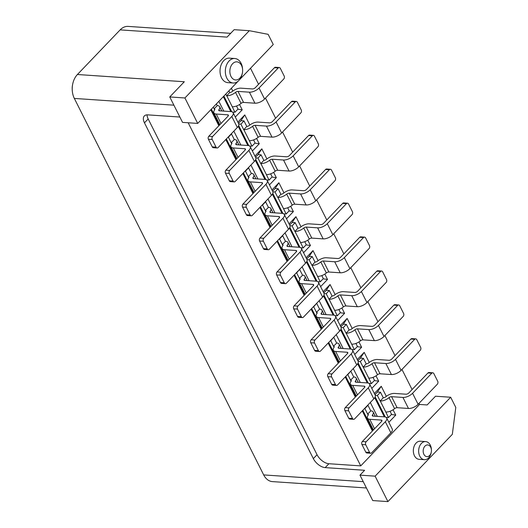 <?xml version="1.0" encoding="UTF-8"?>
<svg xmlns="http://www.w3.org/2000/svg" width="528" height="528" viewBox="0 0 528 528"><rect width="100%" height="100%" fill="white"/><g stroke="black" fill="none" stroke-linecap="round" stroke-linejoin="round"><path stroke-width="0.79" d="M232.617 63.697A9.075 6.376 -86.1 0 1 241.507 65.406A9.075 6.376 -86.1 0 1 242.623 69.887A9.075 6.376 -86.1 0 1 242.425 72.772A9.075 6.376 -86.1 0 1 239.87 78.111A9.075 6.376 -86.1 0 1 230.98 76.402A9.075 6.376 -86.1 0 1 232.617 63.697M242.425 72.772L242.332 73.273A12.276 8.626 -86.1 0 1 238.874 80.5A12.276 8.626 -86.1 0 1 233.138 83.002A12.276 8.626 -86.1 0 1 225.601 74.395A12.276 8.626 -86.1 0 1 229.066 60.997A12.276 8.626 -86.1 0 1 234.802 58.502A12.276 8.626 -86.1 0 1 241.091 63.314A12.276 8.626 -86.1 0 1 242.596 69.379L242.623 69.887M424.961 446.12A5.874 4.125 -86.1 0 1 430.709 447.229A5.874 4.125 -86.1 0 1 431.429 450.133A5.874 4.125 -86.1 0 1 431.303 451.994A5.874 4.125 -86.1 0 1 429.653 455.453A5.874 4.125 -86.1 0 1 423.898 454.344A5.874 4.125 -86.1 0 1 424.961 446.12M431.429 450.133L431.409 449.618A9.075 6.376 93.9 0 0 430.294 445.137A9.075 6.376 93.9 0 0 425.641 441.58A9.075 6.376 93.9 0 0 421.403 443.421A9.075 6.376 93.9 0 0 418.843 453.328A9.075 6.376 93.9 0 0 424.42 459.683A9.075 6.376 93.9 0 0 428.657 457.842A9.075 6.376 93.9 0 0 431.211 452.496L431.303 451.994M147.055 114.853A10.679 5.815 -136.2 0 0 148.177 118.952L317.057 454.74A10.679 5.815 -136.2 0 0 328.904 463.729L360.743 465.887L188.173 122.767M359.964 475.134L372.755 500.57L387.922 501.6L375.124 476.164L359.964 475.134L364.61 470.283L325.189 467.617A10.679 5.815 43.8 0 1 313.342 458.621L144.461 122.833A10.679 5.815 43.8 0 1 144.329 115.962A10.679 5.815 43.8 0 1 147.774 114.866L179.863 117.038M362.267 410.89L372.392 431.02M377.302 416.368L370.319 402.481M388.852 422.301L395.749 415.1L393.063 409.768M374.715 397.703L384.344 416.843L372.979 416.077A2.138 0.977 153.3 0 1 372.306 415.741A2.138 0.977 153.3 0 1 372.504 414.909A7.471 3.425 -26.7 0 0 373.19 412.005A7.471 3.425 -26.7 0 0 370.847 410.837L367.64 414.058A2.138 0.977 153.3 0 1 368.313 414.394A2.138 0.977 153.3 0 1 368.115 415.226A7.471 3.425 -26.7 0 0 367.429 418.13A7.471 3.425 -26.7 0 0 369.772 419.305L381.256 420.077A2.138 0.977 153.3 0 1 381.922 420.413A2.138 0.977 153.3 0 1 381.533 421.476L362.333 441.527A2.138 1.498 93.9 0 0 361.951 444.517L365.785 452.146A2.138 1.498 93.9 0 0 366.881 452.984L370.669 453.242A2.138 1.498 -86.1 0 1 369.574 452.404L365.739 444.774A2.138 1.498 -86.1 0 1 366.122 441.784L385.321 421.733A7.471 3.425 -26.7 0 0 386.694 418.018A7.471 3.425 -26.7 0 0 384.351 416.843M386.318 396.35L381.249 386.272L374.352 393.472M345.206 376.972L355.337 397.102M360.248 382.45L353.258 368.564M371.791 388.384L378.688 381.183L376.009 375.85M357.661 363.785L367.283 382.925L355.918 382.16A2.138 0.977 153.3 0 1 355.252 381.823A2.138 0.977 153.3 0 1 355.443 380.992A7.471 3.425 -26.7 0 0 356.129 378.088A7.471 3.425 -26.7 0 0 353.786 376.913L350.585 380.14L347.813 374.629L350.566 371.375M369.257 362.432L364.188 352.354L357.291 359.555M328.152 343.055L338.276 363.185M343.187 348.533L336.204 334.646M354.73 354.466L361.627 347.266L358.948 341.933M340.6 329.868L350.229 349.008L338.857 348.236A2.138 0.977 153.3 0 1 338.191 347.906A2.138 0.977 153.3 0 1 338.389 347.074A7.471 3.425 -26.7 0 0 339.068 344.17A7.471 3.425 -26.7 0 0 336.732 342.995L333.524 346.223L330.752 340.712L333.511 337.458M352.202 328.515L347.127 318.437L340.23 325.637M311.091 309.137L321.215 329.267M326.126 314.615L319.143 300.729M337.669 320.549L344.573 313.348L341.887 308.015M323.539 295.951L333.168 315.091L321.803 314.318A2.138 0.977 153.3 0 1 321.13 313.988A2.138 0.977 153.3 0 1 321.328 313.157A7.471 3.425 -26.7 0 0 322.014 310.246A7.471 3.425 -26.7 0 0 319.671 309.078L316.463 312.305L313.691 306.794L316.45 303.541M335.141 294.598L330.073 284.513L323.169 291.72M294.03 275.22L304.154 295.35M309.065 280.698L302.082 266.805M320.615 286.631L327.512 279.431L324.832 274.098M306.478 262.027L316.107 281.173L304.742 280.401A2.138 0.977 153.3 0 1 304.075 280.071A2.138 0.977 153.3 0 1 304.267 279.239A7.471 3.425 -26.7 0 0 304.953 276.329A7.471 3.425 -26.7 0 0 302.61 275.161L299.409 278.388L296.637 272.877L299.389 269.617M318.08 260.68L313.012 250.595L306.115 257.803M250.503 68.277L258.555 84.295M265.492 98.083L275.616 118.213M282.553 132L292.677 152.13M299.607 165.917L309.731 186.047M316.668 199.835L326.792 219.971M333.729 233.752L343.853 253.889M350.783 267.676L360.908 287.806M367.844 301.594L377.969 321.724M384.905 335.511L395.03 355.641M401.966 369.428L412.091 389.558M419.021 403.346L419.575 404.441L360.743 465.887M235.316 117.044L242.213 109.837L239.534 104.504M223.318 96.67L230.815 111.58M232.789 91.087L231.363 88.262M210.804 109.738L218.863 125.756M223.773 111.104L218.856 101.33M252.377 150.962L259.274 143.755L256.595 138.422M238.247 126.357L247.87 145.504L236.504 144.731A2.138 0.977 153.3 0 1 235.838 144.395A2.138 0.977 153.3 0 1 236.036 143.563A7.471 3.425 -26.7 0 0 236.716 140.659A7.471 3.425 -26.7 0 0 234.373 139.491L231.172 142.718A2.138 0.977 153.3 0 1 231.838 143.048A2.138 0.977 153.3 0 1 231.647 143.88A7.471 3.425 -26.7 0 0 230.96 146.791A7.471 3.425 -26.7 0 0 233.303 147.959L244.781 148.738A2.138 0.977 153.3 0 1 245.447 149.068A2.138 0.977 153.3 0 1 245.058 150.13L225.859 170.181A2.138 1.498 93.9 0 0 225.476 173.171L229.317 180.807A2.138 1.498 93.9 0 0 230.406 181.639L234.201 181.896A2.138 1.498 -86.1 0 1 233.105 181.058L229.264 173.428A2.138 1.498 -86.1 0 1 229.654 170.438L248.846 150.388A7.471 3.425 -26.7 0 0 250.219 146.672A7.471 3.425 -26.7 0 0 247.876 145.504M249.843 125.011L244.774 114.926L237.877 122.133M225.799 139.544L235.924 159.674M240.834 145.022L233.845 131.135M269.438 184.879L276.335 177.672L273.656 172.346M255.301 160.274L264.931 179.421L253.565 178.649A2.138 0.977 153.3 0 1 252.899 178.312A2.138 0.977 153.3 0 1 253.09 177.487A7.471 3.425 -26.7 0 0 253.777 174.577A7.471 3.425 -26.7 0 0 251.434 173.408L248.226 176.636A2.138 0.977 153.3 0 1 248.899 176.966A2.138 0.977 153.3 0 1 248.701 177.797A7.471 3.425 -26.7 0 0 248.021 180.708A7.471 3.425 -26.7 0 0 250.358 181.876L261.842 182.655A2.138 0.977 153.3 0 1 262.508 182.985A2.138 0.977 153.3 0 1 262.119 184.048L242.92 204.098A2.138 1.498 93.9 0 0 242.537 207.088L246.371 214.724A2.138 1.498 93.9 0 0 247.467 215.556L251.255 215.813A2.138 1.498 -86.1 0 1 250.166 214.982L246.325 207.346A2.138 1.498 -86.1 0 1 246.708 204.356L265.907 184.305A7.471 3.425 -26.7 0 0 267.28 180.589A7.471 3.425 -26.7 0 0 264.937 179.421M266.904 158.928L261.835 148.843L254.938 156.05M242.854 173.461L252.978 193.591M257.888 178.939L250.906 165.053M286.493 218.797L293.39 211.589L290.71 206.263M272.362 194.192L281.992 213.338L270.626 212.566A2.138 0.977 153.3 0 1 269.953 212.23A2.138 0.977 153.3 0 1 270.151 211.405A7.471 3.425 -26.7 0 0 270.838 208.494A7.471 3.425 -26.7 0 0 268.495 207.326L265.287 210.553A2.138 0.977 153.3 0 1 265.96 210.883A2.138 0.977 153.3 0 1 265.762 211.715A7.471 3.425 -26.7 0 0 265.076 214.625A7.471 3.425 -26.7 0 0 267.419 215.794L278.896 216.572A2.138 0.977 153.3 0 1 279.569 216.902A2.138 0.977 153.3 0 1 279.18 217.965L259.981 238.016A2.138 1.498 93.9 0 0 259.591 241.006L263.432 248.642A2.138 1.498 93.9 0 0 264.528 249.48L268.316 249.731A2.138 1.498 -86.1 0 1 267.221 248.899L263.386 241.263A2.138 1.498 -86.1 0 1 263.769 238.273L282.968 218.222A7.471 3.425 -26.7 0 0 284.335 214.507A7.471 3.425 -26.7 0 0 281.998 213.338M283.965 192.845L278.89 182.761L271.993 189.968M259.915 207.379L270.039 227.509M274.949 212.857L267.967 198.97M303.554 252.714L310.451 245.507L307.771 240.181M289.423 228.109L299.053 247.256L287.681 246.484A2.138 0.977 153.3 0 1 287.014 246.154A2.138 0.977 153.3 0 1 287.212 245.322A7.471 3.425 -26.7 0 0 287.892 242.411A7.471 3.425 -26.7 0 0 285.549 241.243L282.348 244.471A2.138 0.977 153.3 0 1 283.015 244.807A2.138 0.977 153.3 0 1 282.823 245.632A7.471 3.425 -26.7 0 0 282.137 248.543A7.471 3.425 -26.7 0 0 284.48 249.711L295.957 250.49A2.138 0.977 153.3 0 1 296.63 250.826A2.138 0.977 153.3 0 1 296.234 251.882L277.042 271.94A2.138 1.498 93.9 0 0 276.652 274.93L280.493 282.559A2.138 1.498 93.9 0 0 281.582 283.397L285.377 283.655A2.138 1.498 -86.1 0 1 284.282 282.817L280.441 275.18A2.138 1.498 -86.1 0 1 280.83 272.191L300.029 252.14A7.471 3.425 -26.7 0 0 301.396 248.424A7.471 3.425 -26.7 0 0 299.053 247.256M301.019 226.763L295.951 216.678L289.054 223.885M276.976 241.296L287.1 261.433M292.01 246.781L285.021 232.888M419.575 404.441L427.152 404.956L435.514 396.224L450.674 397.247L455.796 407.425L452.324 434.333L387.922 501.6M230.65 33.343L128.126 26.4A17.081 12.005 93.9 0 0 120.146 29.878L77.418 74.507A17.081 12.005 93.9 0 0 72.607 84.566A17.081 12.005 93.9 0 0 72.237 89.984A17.081 12.005 93.9 0 0 74.336 98.426L263.69 474.916A17.081 12.005 93.9 0 0 272.441 481.609L366.425 487.978M72.237 89.984L72.204 89.298A12.811 9.002 -86.1 0 1 72.481 85.239L72.607 84.566M425.641 441.58L420.334 441.217A9.075 6.376 93.9 0 0 416.097 443.065A9.075 6.376 93.9 0 0 413.536 452.971A9.075 6.376 93.9 0 0 419.113 459.327L424.42 459.683M375.124 476.164L450.674 397.247M367.429 418.13L372.973 429.158A7.471 3.425 -26.7 0 0 373.56 429.805M386.694 418.018L392.238 429.04A7.471 3.425 -26.7 0 1 390.865 432.755L371.666 452.806A2.138 1.498 -86.1 0 1 370.669 453.242M368.181 415.133L364.868 408.547L367.963 405.313L370.735 410.824M364.531 408.527L364.868 408.547M367.963 405.313L367.627 405.293M349.879 268.62L369.072 248.569A2.138 1.498 93.9 0 0 369.461 245.579L365.62 237.95A2.138 1.498 93.9 0 0 364.525 237.112A2.138 1.498 93.9 0 0 363.528 237.547L344.335 257.598L349.879 268.62A7.471 3.425 153.3 0 1 340.237 272.791L328.865 272.019A2.138 0.977 -26.7 0 0 326.357 272.983A7.471 3.425 153.3 0 1 317.566 276.355L320.232 281.86L323.327 278.626L321.803 275.596M320.232 281.86L317.882 281.701M323.143 278.817L327.512 279.431M306.913 261.202L317.031 281.318M344.335 257.598A7.471 3.425 153.3 0 1 334.693 261.769L323.321 260.997A2.138 0.977 -26.7 0 0 320.813 261.961A7.471 3.425 153.3 0 1 312.022 265.327L315.011 262.086A2.138 0.977 -26.7 0 0 317.519 261.129A7.471 3.425 153.3 0 1 326.311 257.756L337.788 258.535A2.138 0.977 -26.7 0 0 340.54 257.341L359.74 237.29A2.138 1.498 -86.1 0 1 360.736 236.854L364.525 237.112M315.011 262.086L312.239 256.575L309.144 259.809L311.916 265.32M309.144 259.809L307.032 259.67M313.012 250.595L309.21 256.37L312.239 256.575M309.21 256.37L306.709 258.984M366.934 302.544L386.133 282.487A2.138 1.498 93.9 0 0 386.516 279.503L382.681 271.867A2.138 1.498 93.9 0 0 381.586 271.029A2.138 1.498 93.9 0 0 380.589 271.465L361.39 291.515L366.934 302.544A7.471 3.425 153.3 0 1 357.298 306.709L345.926 305.936A2.138 0.977 -26.7 0 0 343.411 306.9A7.471 3.425 153.3 0 1 334.627 310.273L337.293 315.777L340.388 312.543L338.864 309.514M337.293 315.777L334.937 315.619M340.204 312.734L344.573 313.348M323.974 295.119L334.092 315.236M361.39 291.515A7.471 3.425 153.3 0 1 351.754 295.687L340.382 294.914A2.138 0.977 -26.7 0 0 337.867 295.878A7.471 3.425 153.3 0 1 329.083 299.251L332.072 296.003A2.138 0.977 -26.7 0 0 334.58 295.046A7.471 3.425 153.3 0 1 343.365 291.674L354.849 292.453A2.138 0.977 -26.7 0 0 357.601 291.258L376.801 271.207A2.138 1.498 -86.1 0 1 377.797 270.778L381.586 271.029M332.072 296.003L329.3 290.492L326.205 293.726L328.977 299.237M326.205 293.726L324.093 293.588M330.073 284.513L326.264 290.288L329.3 290.492M326.264 290.288L323.763 292.901M383.995 336.461L403.194 316.411A2.138 1.498 93.9 0 0 403.577 313.421L399.742 305.785A2.138 1.498 93.9 0 0 398.647 304.953A2.138 1.498 93.9 0 0 397.65 305.382L378.451 325.433L383.995 336.461A7.471 3.425 153.3 0 1 374.352 340.626L362.98 339.86A2.138 0.977 -26.7 0 0 360.472 340.817A7.471 3.425 153.3 0 1 351.688 344.19L354.347 349.694L357.443 346.46L355.925 343.431M354.347 349.694L351.998 349.536M357.258 346.652L361.627 347.266M341.029 329.036L351.153 349.16M378.451 325.433A7.471 3.425 153.3 0 1 368.808 329.604L357.436 328.832A2.138 0.977 -26.7 0 0 354.928 329.795A7.471 3.425 153.3 0 1 346.144 333.168L349.127 329.927A2.138 0.977 -26.7 0 0 351.641 328.964A7.471 3.425 153.3 0 1 360.426 325.591L371.903 326.37A2.138 0.977 -26.7 0 0 374.662 325.182L393.855 305.125A2.138 1.498 -86.1 0 1 394.852 304.696L398.647 304.953M349.127 329.927L346.355 324.41L343.259 327.644L346.031 333.161M343.259 327.644L341.147 327.505M347.127 318.437L343.325 324.205L346.355 324.41M343.325 324.205L340.824 326.819M401.056 370.379L420.248 350.328A2.138 1.498 93.9 0 0 420.638 347.338L416.797 339.702A2.138 1.498 93.9 0 0 415.701 338.87A2.138 1.498 93.9 0 0 414.704 339.299L395.512 359.357L401.056 370.379A7.471 3.425 153.3 0 1 391.413 374.543L380.041 373.778A2.138 0.977 -26.7 0 0 377.533 374.741A7.471 3.425 153.3 0 1 368.742 378.107L371.408 383.612L374.504 380.378L372.979 377.348M371.408 383.612L369.059 383.453M374.319 380.569L378.688 381.183M358.09 362.954L368.207 383.077M395.512 359.357A7.471 3.425 153.3 0 1 385.869 363.521L374.497 362.749A2.138 0.977 -26.7 0 0 371.989 363.713A7.471 3.425 153.3 0 1 363.198 367.085L366.188 363.845A2.138 0.977 -26.7 0 0 368.696 362.881A7.471 3.425 153.3 0 1 377.487 359.509L388.964 360.287A2.138 0.977 -26.7 0 0 391.717 359.099L410.916 339.049A2.138 1.498 -86.1 0 1 411.913 338.613L415.701 338.87M366.188 363.845L363.416 358.334L360.32 361.568L363.092 367.079M360.32 361.568L358.208 361.423M364.188 352.354L360.386 358.123L363.416 358.334M360.386 358.123L357.885 360.736M418.11 404.296L437.309 384.245A2.138 1.498 93.9 0 0 437.699 381.256L433.858 373.619A2.138 1.498 93.9 0 0 432.762 372.788A2.138 1.498 93.9 0 0 431.765 373.223L412.566 393.274L418.11 404.296A7.471 3.425 153.3 0 1 408.474 408.461L397.102 407.695A2.138 0.977 -26.7 0 0 394.588 408.659A7.471 3.425 153.3 0 1 385.803 412.025L388.469 417.529L391.565 414.295L390.04 411.266M388.469 417.529L386.113 417.371M391.38 414.487L395.749 415.1M375.151 396.871L385.268 416.995M412.566 393.274A7.471 3.425 153.3 0 1 402.93 397.439L391.558 396.673A2.138 0.977 -26.7 0 0 389.044 397.63A7.471 3.425 153.3 0 1 380.259 401.003L383.249 397.762A2.138 0.977 -26.7 0 0 385.757 396.799A7.471 3.425 153.3 0 1 394.541 393.426L406.025 394.205A2.138 0.977 -26.7 0 0 408.778 393.017L427.977 372.966A2.138 1.498 -86.1 0 1 428.974 372.53L432.762 372.788M383.249 397.762L380.477 392.251L377.381 395.485L380.153 400.996M377.381 395.485L375.269 395.34M381.249 386.272L377.441 392.047L380.477 392.251M377.441 392.047L374.946 394.654M351.12 381.216L350.585 380.14A2.138 0.977 153.3 0 1 351.252 380.477A2.138 0.977 153.3 0 1 351.054 381.308A7.471 3.425 -26.7 0 0 350.374 384.212A7.471 3.425 -26.7 0 0 352.717 385.381L364.195 386.159A2.138 0.977 153.3 0 1 364.861 386.496A2.138 0.977 153.3 0 1 364.472 387.559L345.272 407.609A2.138 1.498 93.9 0 0 344.89 410.599L348.724 418.229L352.519 418.486A2.138 1.498 -86.1 0 0 353.615 419.324A2.138 1.498 -86.1 0 0 354.611 418.889L373.804 398.838A7.471 3.425 -26.7 0 0 375.177 395.122L369.633 384.094A7.471 3.425 -26.7 0 0 367.29 382.925M352.519 418.486L348.678 410.857A2.138 1.498 -86.1 0 1 349.067 407.867L368.26 387.816A7.471 3.425 -26.7 0 0 369.633 384.094M350.909 371.395L353.681 376.906M347.47 374.609L347.813 374.629M350.374 384.212L355.918 395.234A7.471 3.425 -26.7 0 0 356.499 395.888M348.724 418.229A2.138 1.498 93.9 0 0 349.82 419.067L353.615 419.324M355.865 396.475L345.767 376.391M334.066 347.292L333.524 346.223A2.138 0.977 153.3 0 1 334.191 346.559A2.138 0.977 153.3 0 1 334 347.391A7.471 3.425 -26.7 0 0 333.313 350.295A7.471 3.425 -26.7 0 0 335.656 351.463L347.134 352.242A2.138 0.977 153.3 0 1 347.807 352.579A2.138 0.977 153.3 0 1 347.411 353.641L328.218 373.692A2.138 1.498 93.9 0 0 327.829 376.682L331.67 384.311L335.458 384.569A2.138 1.498 -86.1 0 0 336.554 385.407A2.138 1.498 -86.1 0 0 337.55 384.971L356.75 364.921A7.471 3.425 -26.7 0 0 358.116 361.205L352.572 350.176A7.471 3.425 -26.7 0 0 350.229 349.008M335.458 384.569L331.624 376.939A2.138 1.498 -86.1 0 1 332.006 373.949L351.206 353.899A7.471 3.425 -26.7 0 0 352.572 350.176M333.848 337.478L336.62 342.989M330.416 340.692L330.752 340.712M333.313 350.295L338.857 361.317A7.471 3.425 -26.7 0 0 339.438 361.97M331.67 384.311A2.138 1.498 93.9 0 0 332.765 385.15L336.554 385.407M338.811 362.551L328.706 342.474M317.005 313.375L316.463 312.305A2.138 0.977 153.3 0 1 317.137 312.642A2.138 0.977 153.3 0 1 316.939 313.474A7.471 3.425 -26.7 0 0 316.252 316.378A7.471 3.425 -26.7 0 0 318.595 317.546L330.079 318.325A2.138 0.977 153.3 0 1 330.746 318.661A2.138 0.977 153.3 0 1 330.356 319.724L311.157 339.775A2.138 1.498 93.9 0 0 310.774 342.764L314.609 350.394L318.397 350.651A2.138 1.498 -86.1 0 0 319.493 351.49A2.138 1.498 -86.1 0 0 320.489 351.054L339.689 331.003A7.471 3.425 -26.7 0 0 341.062 327.281L335.518 316.259A7.471 3.425 -26.7 0 0 333.175 315.091M318.397 350.651L314.563 343.022A2.138 1.498 -86.1 0 1 314.945 340.032L334.145 319.981A7.471 3.425 -26.7 0 0 335.518 316.259M316.787 303.56L319.559 309.071M313.355 306.775L313.691 306.794M316.252 316.378L321.796 327.4A7.471 3.425 -26.7 0 0 322.384 328.046M314.609 350.394A2.138 1.498 93.9 0 0 315.704 351.232L319.493 351.49M321.75 328.634L311.645 308.557M299.944 279.457L299.409 278.388A2.138 0.977 153.3 0 1 300.076 278.725A2.138 0.977 153.3 0 1 299.878 279.556A7.471 3.425 -26.7 0 0 299.198 282.46A7.471 3.425 -26.7 0 0 301.534 283.628L313.018 284.407A2.138 0.977 153.3 0 1 313.685 284.744A2.138 0.977 153.3 0 1 313.295 285.806L294.096 305.857A2.138 1.498 93.9 0 0 293.713 308.847L297.548 316.477L301.343 316.734A2.138 1.498 -86.1 0 0 302.432 317.572A2.138 1.498 -86.1 0 0 303.435 317.137L322.628 297.086A7.471 3.425 -26.7 0 0 324.001 293.363L318.457 282.341A7.471 3.425 -26.7 0 0 316.114 281.173M301.343 316.734L297.502 309.104A2.138 1.498 -86.1 0 1 297.891 306.115L317.084 286.057A7.471 3.425 -26.7 0 0 318.457 282.341M299.732 269.643L302.504 275.154M296.294 272.851L296.637 272.877M299.198 282.46L304.742 293.482A7.471 3.425 -26.7 0 0 305.323 294.129M297.548 316.477A2.138 1.498 93.9 0 0 298.643 317.315L302.432 317.572M304.689 294.716L294.591 274.633M362.828 410.309L372.992 430.393M327.274 223.681L332.818 234.703L352.018 214.652A2.138 1.498 93.9 0 0 352.4 211.662L348.559 204.032A2.138 1.498 93.9 0 0 347.47 203.194A2.138 1.498 93.9 0 0 346.474 203.63L327.274 223.681A7.471 3.425 153.3 0 1 317.632 227.852L306.26 227.08A2.138 0.977 -26.7 0 0 303.752 228.043A7.471 3.425 153.3 0 1 294.967 231.409L297.95 228.169A2.138 0.977 -26.7 0 0 300.465 227.205A7.471 3.425 153.3 0 1 309.25 223.839L320.727 224.618A2.138 0.977 -26.7 0 0 323.486 223.423L342.679 203.372A2.138 1.498 -86.1 0 1 343.675 202.937L347.47 203.194M310.213 189.763L315.757 200.785L334.957 180.734A2.138 1.498 93.9 0 0 335.339 177.745L331.505 170.115A2.138 1.498 93.9 0 0 330.409 169.277A2.138 1.498 93.9 0 0 329.413 169.712L310.213 189.763A7.471 3.425 153.3 0 1 300.571 193.934L289.205 193.162A2.138 0.977 -26.7 0 0 286.691 194.126A7.471 3.425 153.3 0 1 277.906 197.492L280.896 194.251A2.138 0.977 -26.7 0 0 283.404 193.288A7.471 3.425 153.3 0 1 292.189 189.922L303.673 190.7A2.138 0.977 -26.7 0 0 306.425 189.506L325.624 169.455A2.138 1.498 -86.1 0 1 326.621 169.019L330.409 169.277M293.159 155.846L298.703 166.868L317.896 146.817A2.138 1.498 93.9 0 0 318.285 143.827L314.444 136.198A2.138 1.498 93.9 0 0 313.348 135.359A2.138 1.498 93.9 0 0 312.352 135.795L293.159 155.846A7.471 3.425 153.3 0 1 283.516 160.017L272.144 159.245A2.138 0.977 -26.7 0 0 269.63 160.208A7.471 3.425 153.3 0 1 260.845 163.574L263.835 160.334A2.138 0.977 -26.7 0 0 266.343 159.37A7.471 3.425 153.3 0 1 275.134 156.004L286.612 156.783A2.138 0.977 -26.7 0 0 289.364 155.588L308.563 135.538A2.138 1.498 -86.1 0 1 309.56 135.102L313.348 135.359M276.098 121.928L281.642 132.95L300.841 112.9A2.138 1.498 93.9 0 0 301.224 109.91L297.383 102.28A2.138 1.498 93.9 0 0 296.294 101.442A2.138 1.498 93.9 0 0 295.291 101.878L276.098 121.928A7.471 3.425 153.3 0 1 266.455 126.093L255.083 125.327A2.138 0.977 -26.7 0 0 252.575 126.291A7.471 3.425 153.3 0 1 243.791 129.657L246.774 126.416A2.138 0.977 -26.7 0 0 249.289 125.453A7.471 3.425 153.3 0 1 258.073 122.087L269.551 122.859A2.138 0.977 -26.7 0 0 272.309 121.671L291.502 101.62A2.138 1.498 -86.1 0 1 292.499 101.185L296.294 101.442M233.158 112.754L238.702 123.776A7.471 3.425 -26.7 0 1 237.336 127.492L218.137 147.543A2.138 1.498 -86.1 0 1 217.14 147.979L213.352 147.721A2.138 1.498 93.9 0 1 212.256 146.883L208.415 139.253A2.138 1.498 93.9 0 1 208.804 136.264L212.593 136.521L231.792 116.47A7.471 3.425 -26.7 0 0 233.158 112.754A7.471 3.425 -26.7 0 0 230.822 111.586L219.45 110.814A2.138 0.977 153.3 0 1 218.777 110.477A2.138 0.977 153.3 0 1 218.975 109.646A7.471 3.425 -26.7 0 0 219.661 106.742A7.471 3.425 -26.7 0 0 217.318 105.574L214.111 108.801A2.138 0.977 153.3 0 1 214.777 109.131A2.138 0.977 153.3 0 1 214.586 109.963A7.471 3.425 -26.7 0 0 213.899 112.873A7.471 3.425 -26.7 0 0 216.242 114.041L227.72 114.82A2.138 0.977 153.3 0 1 228.393 115.15A2.138 0.977 153.3 0 1 227.997 116.213L208.804 136.264M217.14 147.979A2.138 1.498 -86.1 0 1 216.044 147.14L212.21 139.511A2.138 1.498 -86.1 0 1 212.593 136.521M259.037 88.011L264.581 99.033L283.78 78.982A2.138 1.498 93.9 0 0 284.163 75.992L280.328 68.363A2.138 1.498 93.9 0 0 279.233 67.525A2.138 1.498 93.9 0 0 278.236 67.96L259.037 88.011A7.471 3.425 153.3 0 1 249.394 92.176L238.022 91.41A2.138 0.977 -26.7 0 0 235.514 92.374A7.471 3.425 153.3 0 1 226.73 95.74L229.72 92.499A2.138 0.977 -26.7 0 0 232.228 91.535A7.471 3.425 153.3 0 1 241.012 88.169L252.49 88.942A2.138 0.977 -26.7 0 0 255.248 87.754L274.448 67.703A2.138 1.498 -86.1 0 1 275.444 67.267L279.233 67.525M301.396 248.424L306.94 259.446A7.471 3.425 -26.7 0 1 305.573 263.168L286.374 283.219A2.138 1.498 -86.1 0 1 285.377 283.655M282.137 248.543L287.681 259.565A7.471 3.425 -26.7 0 0 288.262 260.212M332.818 234.703A7.471 3.425 153.3 0 1 323.176 238.874L311.804 238.102A2.138 0.977 -26.7 0 0 309.296 239.065A7.471 3.425 153.3 0 1 300.511 242.438L294.967 231.409M284.335 214.507L289.885 225.529A7.471 3.425 -26.7 0 1 288.512 229.244L269.313 249.302A2.138 1.498 -86.1 0 1 268.316 249.731M265.076 214.625L270.62 225.647A7.471 3.425 -26.7 0 0 271.201 226.294M315.757 200.785A7.471 3.425 153.3 0 1 306.115 204.956L294.749 204.184A2.138 0.977 -26.7 0 0 292.235 205.148A7.471 3.425 153.3 0 1 283.45 208.52L277.906 197.492M267.28 180.589L272.824 191.611A7.471 3.425 -26.7 0 1 271.451 195.327L252.259 215.384A2.138 1.498 -86.1 0 1 251.255 215.813M248.021 180.708L253.565 191.73A7.471 3.425 -26.7 0 0 254.146 192.377M298.703 166.868A7.471 3.425 153.3 0 1 289.06 171.039L277.688 170.267A2.138 0.977 -26.7 0 0 275.18 171.23A7.471 3.425 153.3 0 1 266.389 174.596L260.845 163.574M250.219 146.672L255.763 157.694A7.471 3.425 -26.7 0 1 254.39 161.41L235.198 181.46A2.138 1.498 -86.1 0 1 234.201 181.896M230.96 146.791L236.504 157.813A7.471 3.425 -26.7 0 0 237.085 158.459M281.642 132.95A7.471 3.425 153.3 0 1 271.999 137.122L260.627 136.349A2.138 0.977 -26.7 0 0 258.119 137.313A7.471 3.425 153.3 0 1 249.335 140.679L243.791 129.657M213.899 112.873L219.443 123.895A7.471 3.425 -26.7 0 0 220.024 124.542M264.581 99.033A7.471 3.425 153.3 0 1 254.938 103.204L243.566 102.432A2.138 0.977 -26.7 0 0 241.058 103.396A7.471 3.425 153.3 0 1 232.274 106.762L226.73 95.74M282.883 245.54L279.576 238.96L282.671 235.726L285.443 241.237M297.95 228.169L295.178 222.658L292.083 225.892L294.855 231.403M304.748 241.679L306.266 244.708L303.171 247.942L300.511 242.438M265.828 211.622L262.515 205.042L265.61 201.808L268.382 207.319M280.896 194.251L278.124 188.74L275.022 191.974L277.794 197.485M287.687 207.761L289.212 210.784L286.117 214.018L283.45 208.52M248.767 177.705L245.454 171.125L248.556 167.891L251.328 173.402M263.835 160.334L261.063 154.823L257.968 158.057L260.74 163.568M270.626 173.844L272.151 176.867L269.056 180.101L266.389 174.596M231.706 143.788L228.4 137.207L231.495 133.973L234.267 139.484M246.774 126.416L244.002 120.905L240.907 124.139L243.679 129.65M253.572 139.927L255.09 142.949L251.995 146.183L249.335 140.679M216.381 103.917L217.206 105.567M214.652 109.87L213.286 107.151M229.72 92.499L228.888 90.849M225.793 94.083L226.618 95.733M236.511 106.003L238.036 109.032L234.934 112.266L232.274 106.762M234.802 58.502L229.495 58.139A12.276 8.626 93.9 0 0 223.76 60.641A12.276 8.626 93.9 0 0 220.295 74.039A12.276 8.626 93.9 0 0 227.832 82.639L233.138 83.002M282.671 235.726L282.335 235.699M279.239 238.933L279.576 238.96M287.628 260.799L277.53 240.715M295.951 216.678L292.149 222.453L295.178 222.658M292.083 225.892L289.971 225.753M292.149 222.453L289.648 225.067M303.171 247.942L300.821 247.777M289.852 227.284L299.977 247.401M265.61 201.808L265.274 201.782M262.178 205.016L262.515 205.042M270.574 226.882L260.469 206.798M278.89 182.761L275.088 188.536L278.124 188.74M275.022 191.974L272.917 191.829M275.088 188.536L272.587 191.149M286.117 214.018L283.76 213.86M272.798 193.367L282.916 213.484M248.556 167.891L248.213 167.864M245.117 171.098L245.454 171.125M253.513 192.964L243.415 172.88M261.835 148.843L258.027 154.618L261.063 154.823M257.968 158.057L255.856 157.912M258.027 154.618L255.532 157.232M269.056 180.101L266.699 179.942M255.737 159.443L265.855 179.566M231.495 133.973L231.158 133.947M228.056 137.181L228.4 137.207M236.452 159.047L226.354 138.963M244.774 114.926L240.973 120.701L244.002 120.905M240.907 124.139L238.795 123.994M240.973 120.701L238.471 123.308M251.995 146.183L249.645 146.025M238.676 125.525L248.794 145.649M219.397 125.129L211.365 109.157M234.934 112.266L232.584 112.108M223.872 96.089L231.739 111.731M184.919 97.977L169.759 96.947L182.549 122.39L197.71 123.413L184.919 97.977L249.322 30.703L234.161 29.68L227.04 37.118L120.146 29.878M249.322 30.703L268.145 34.327L273.26 44.504L239.593 79.669M238.102 81.226L197.71 123.413M169.759 96.947L184.312 81.748L77.418 74.507M306.082 244.9L310.451 245.507M289.027 210.982L293.39 211.589M271.966 177.065L276.335 177.672M254.905 143.147L259.274 143.755M237.851 109.223L242.213 109.837M144.461 122.833L148.177 118.952M317.057 454.74L313.342 458.621M173.89 105.171L74.336 98.426M263.69 474.916L363.244 481.655M325.189 467.617L328.904 463.729M381.256 420.077L381.79 421.153M369.772 419.305L374.537 428.776M365.785 452.146L369.574 452.404M373.091 416.084L372.504 414.909M390.865 432.755L385.321 421.733M365.739 444.774L361.951 444.517M362.333 441.527L366.122 441.784M317.566 276.355L312.022 265.327M320.813 261.961L326.357 272.983M328.865 272.019L323.321 260.997M340.237 272.791L334.693 261.769M363.528 237.547L359.74 237.29M334.627 310.273L329.083 299.251M337.867 295.878L343.411 306.9M345.926 305.936L340.382 294.914M357.298 306.709L351.754 295.687M380.589 271.465L376.801 271.207M351.688 344.19L346.144 333.168M354.928 329.795L360.472 340.817M362.98 339.86L357.436 328.832M374.352 340.626L368.808 329.604M397.65 305.382L393.855 305.125M368.742 378.107L363.198 367.085M371.989 363.713L377.533 374.741M380.041 373.778L374.497 362.749M391.413 374.543L385.869 363.521M414.704 339.299L410.916 339.049M385.803 412.025L380.259 401.003M389.044 397.63L394.588 408.659M397.102 407.695L391.558 396.673M408.474 408.461L402.93 397.439M431.765 373.223L427.977 372.966M373.804 398.838L368.26 387.816M356.037 382.166L355.443 380.992M345.272 407.609L349.067 407.867M352.717 385.381L357.482 394.858M364.195 386.159L364.736 387.229M348.678 410.857L344.89 410.599M356.75 364.921L351.206 353.899M338.976 348.249L338.389 347.074M328.218 373.692L332.006 373.949M335.656 351.463L340.421 360.941M347.134 352.242L347.675 353.311M331.624 376.939L327.829 376.682M339.689 331.003L334.145 319.981M321.915 314.332L321.328 313.157M311.157 339.775L314.945 340.032M318.595 317.546L323.36 327.023M330.079 318.325L330.614 319.394M314.563 343.022L310.774 342.764M322.628 297.086L317.084 286.057M304.861 280.408L304.267 279.239M294.096 305.857L297.891 306.115M301.534 283.628L306.306 293.106M313.018 284.407L313.553 285.476M297.502 309.104L293.713 308.847M280.493 282.559L284.282 282.817M280.441 275.18L276.652 274.93M263.432 248.642L267.221 248.899M263.386 241.263L259.591 241.006M246.371 214.724L250.166 214.982M246.325 207.346L242.537 207.088M229.317 180.807L233.105 181.058M229.264 173.428L225.476 173.171M212.256 146.883L216.044 147.14M212.21 139.511L208.415 139.253M277.042 271.94L280.83 272.191M295.957 250.49L296.498 251.559M284.48 249.711L289.245 259.189M287.8 246.49L287.212 245.322M305.573 263.168L300.029 252.14M346.474 203.63L342.679 203.372M303.752 228.043L309.296 239.065M311.804 238.102L306.26 227.08M323.176 238.874L317.632 227.852M259.981 238.016L263.769 238.273M278.896 216.572L279.437 217.642M267.419 215.794L272.184 225.271M270.739 212.573L270.151 211.405M288.512 229.244L282.968 218.222M329.413 169.712L325.624 169.455M286.691 194.126L292.235 205.148M294.749 204.184L289.205 193.162M306.115 204.956L300.571 193.934M242.92 204.098L246.708 204.356M261.842 182.655L262.376 183.724M250.358 181.876L255.13 191.354M253.684 178.655L253.09 177.487M271.451 195.327L265.907 184.305M312.352 135.795L308.563 135.538M269.63 160.208L275.18 171.23M277.688 170.267L272.144 159.245M289.06 171.039L283.516 160.017M225.859 170.181L229.654 170.438M244.781 148.738L245.322 149.807M233.303 147.959L238.069 157.436M236.623 144.738L236.036 143.563M254.39 161.41L248.846 150.388M295.291 101.878L291.502 101.62M252.575 126.291L258.119 137.313M260.627 136.349L255.083 125.327M271.999 137.122L266.455 126.093M227.72 114.82L228.261 115.889M216.242 114.041L221.008 123.519M219.562 110.821L218.975 109.646M237.336 127.492L231.792 116.47M278.236 67.96L274.448 67.703M235.514 92.374L241.058 103.396M243.566 102.432L238.022 91.41M254.938 103.204L249.394 92.176M373.19 412.005L375.316 416.236M356.129 378.088L358.255 382.318M339.068 344.17L341.2 348.394M322.014 310.246L324.139 314.477M304.953 276.329L307.078 280.559M287.892 242.411L290.024 246.642M270.838 208.494L272.963 212.725M253.777 174.577L255.902 178.807M236.716 140.659L238.847 144.89M219.661 106.742L221.786 110.972"/></g></svg>
